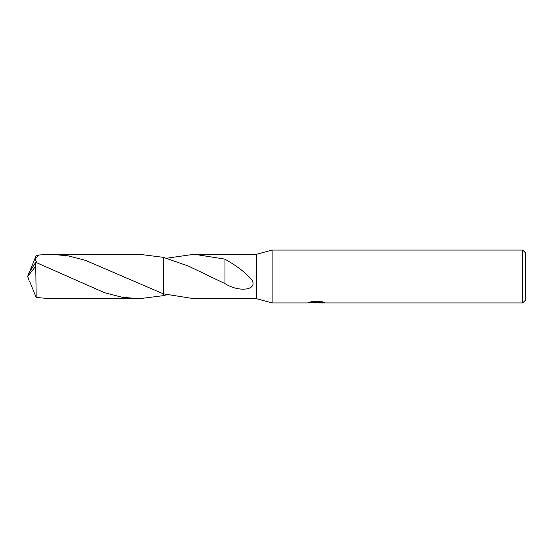 <?xml version="1.0" encoding="UTF-8"?>
<svg xmlns="http://www.w3.org/2000/svg" width="553" height="553" viewBox="0 0 553 553"><rect width="100%" height="100%" fill="white"/><g stroke="black" fill="none" stroke-linecap="round" stroke-linejoin="round"><path stroke-width="0.83" d="M310.413 301.973L317.201 301.973L317.201 302.422L307.15 302.926L272.097 302.926L256.682 298.744L256.682 254.256L272.097 250.074L522.709 250.074L525.35 252.714L525.35 300.286L522.709 302.926L318.943 302.926L318.839 302.47L323.007 301.973M272.097 302.926L272.097 250.074M318.839 302.512L313.067 302.664M316.136 302.926L314.892 302.926M522.709 302.926L522.709 250.074M317.201 302.422L308.747 302.422L311.498 301.731L321.922 301.731L324.95 302.505L318.839 302.913M256.682 298.744L194.241 298.744L163.308 293.83L163.308 257.339L138.983 254.256L50.855 254.256L68.206 255.845L85.425 260.339L163.308 293.83L163.308 257.339L188.414 266.076L224.967 283.62C238.682 292.337 257.311 290.422 252.203 280.426C245.94 272.221 232.958 263.484 224.967 259.246L224.974 270.486L224.974 259.129L194.241 254.256L256.682 254.256M166.619 294.79L163.308 295.661L163.308 257.339M166.619 258.21L194.241 254.256M224.981 270.507L224.967 283.371M163.308 295.661L138.983 298.744L121.743 297.175L104.51 292.696L35.745 262.329L29.06 272.664L27.65 276.5L35.745 266.2L35.745 262.329M35.745 266.2L36.187 297.459L50.855 298.744L138.983 298.744M36.996 262.806L34.936 258.887L39 255.002L50.855 254.256M29.738 271.364L36.187 255.541L39 255.002M29.738 281.636L36.187 297.459M29.06 280.336L27.65 276.5L29.005 280.053M28.922 279.811L27.65 276.5M316.551 302.484L318.839 302.484M69.533 277.606L69.968 277.813"/></g></svg>
